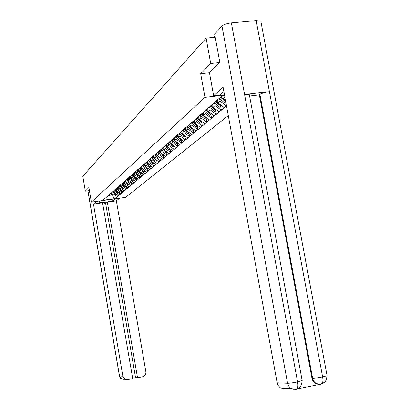 <?xml version="1.0" encoding="UTF-8"?>
<svg xmlns="http://www.w3.org/2000/svg" width="410" height="410" viewBox="0 0 410 410"><rect width="100%" height="100%" fill="white"/><g stroke="black" fill="none" stroke-linecap="round" stroke-linejoin="round"><path stroke-width="0.61" d="M219.734 62.571L210.719 63.509L200.685 73.723L204.969 97.36L91.384 202.125L125.665 197.353L228.293 115.615M204.969 97.36L224.552 95.135M224.659 95.73L221.943 96.037L213.697 103.018M219.606 98.672L220.073 101.234L226.52 105.908M226.192 105.959L221.359 110.203L220.631 106.195M214.573 103.074L215.035 105.59L221.359 110.203M221.057 110.239L216.383 114.339L215.665 110.398M209.705 107.333L210.156 109.808L216.383 114.339M216.085 114.375L211.565 118.346L210.863 114.467M204.99 111.458L205.43 113.893L211.565 118.346M211.273 118.382L206.901 122.231L206.209 118.408M200.423 115.456L200.854 117.849L206.901 122.231M206.609 122.267L202.376 125.993L201.699 122.231M195.995 119.33L196.421 121.683L202.376 125.993M202.089 126.029L197.989 129.642L197.323 125.931M191.701 123.082L192.116 125.398L197.989 129.642M197.707 129.678L193.735 133.183L193.074 129.524M187.534 126.726L187.944 129.006L193.735 133.183M193.453 133.214L189.604 136.617L188.954 133.004M183.495 130.262L183.895 132.507L189.604 136.617M189.328 136.653L185.592 139.953L184.951 136.386M179.57 133.696L179.964 135.91L185.592 139.953M185.32 139.989L181.697 143.198L181.066 139.672M175.757 137.032L176.141 139.21L181.697 143.198M181.425 143.228L177.909 146.344L177.289 142.864M172.046 140.271L172.431 142.419L177.909 146.344M177.643 146.38L174.224 149.409L173.614 145.97M168.443 143.423L168.823 145.54L174.224 149.409M173.963 149.445L170.642 152.387L170.042 148.994M164.938 146.488L165.312 148.574L170.642 152.387M170.386 152.423L167.162 155.287L166.562 151.931M161.53 149.471L161.894 151.531L167.162 155.287M166.906 155.318L163.769 158.106L163.18 154.79M158.209 152.376L158.567 154.401L163.769 158.106M163.518 158.142L160.464 160.858L159.885 157.578M154.98 155.2L155.334 157.199L160.464 160.858M160.218 160.889L157.25 163.534L156.676 160.289M151.833 157.952L152.177 159.926L157.25 163.534M157.004 163.564L154.114 166.137L153.55 162.934L152.638 163.769L148.681 160.566L149.43 159.91L153.401 163.124M148.763 160.633L149.107 162.585L154.114 166.137M153.873 166.173L151.059 168.679L150.506 165.548L149.604 166.342L145.688 163.18L146.421 162.544L150.342 165.717M145.775 163.252L146.114 165.174L151.059 168.679M150.818 168.715L148.077 171.16L147.544 168.11M142.859 165.799L143.192 167.695L148.077 171.16M147.841 171.19L145.176 173.579L144.653 170.606M140.015 168.284L140.343 170.16L145.176 173.579M144.94 173.609L142.337 175.936L141.834 173.04M137.242 170.709L137.565 172.559L142.337 175.936M142.106 175.967L139.574 178.237L139.077 175.418M134.536 173.076L134.854 174.901L139.574 178.237M139.344 178.268L136.873 180.482L136.392 177.735M131.892 175.388L132.21 177.192L136.873 180.482M136.643 180.513L134.234 182.675L133.768 180M129.314 177.643L129.621 179.426L134.234 182.675M134.008 182.706L131.656 184.818L131.205 182.209M126.792 179.846L127.1 181.609L131.656 184.818M131.436 184.849L129.14 186.914L128.699 184.367M124.332 181.999L124.63 183.741L129.14 186.914M128.924 186.945L126.68 188.959L126.249 186.478M121.924 184.105L122.221 185.822L126.68 188.959M126.464 188.989L124.276 190.957L123.856 188.538M119.571 186.16L119.863 187.862L124.276 190.957M124.061 190.988L121.924 192.915L121.514 190.547M117.27 188.175L117.562 189.85L121.924 192.915M121.714 192.946L119.628 194.827L119.228 192.521M115.02 190.137L115.307 191.798L119.628 194.827M119.418 194.858L117.378 196.697L116.988 194.442M112.822 192.064L113.104 193.704L117.378 196.697M117.168 196.728L114.882 198.635L102.93 200.295L105.396 197.984M213.251 103.653L105.093 198.404M222.758 95.945L223.224 98.508L224.9 97.057M223.224 98.508L225.485 100.255M217.525 99.907L218.084 102.956L220.073 101.234M218.084 102.956L224.162 107.651M208.218 108.061L208.659 107.435M212.559 104.258L213.108 107.256L215.035 105.59M213.108 107.256L219.094 111.874M203.35 112.325L203.785 111.71M207.752 108.471L208.29 111.423L210.156 109.808M208.29 111.423L214.184 115.958M198.64 116.45L199.07 115.845M203.099 112.545L203.626 115.456L205.43 113.893M203.626 115.456L209.433 119.915M194.084 120.443L194.509 119.848M198.589 116.496L199.106 119.361L200.854 117.849M199.106 119.361L204.826 123.748M189.666 124.312L190.086 123.723M194.207 120.273L194.719 123.149L196.421 121.683M194.719 123.149L200.362 127.469M185.387 128.063L185.802 127.479M189.948 123.917L190.471 126.823L192.116 125.398M190.471 126.823L196.031 131.072M181.24 131.697L181.645 131.123M185.822 127.464L186.35 130.39L187.944 129.006M186.35 130.39L191.829 134.572M177.212 135.223L177.617 134.659M181.83 130.964L182.342 133.85L183.895 132.507M182.342 133.85L187.749 137.97M173.307 138.647L173.702 138.088M177.95 134.367L178.458 137.212L179.964 135.91M178.458 137.212L183.782 141.265M169.514 141.968L169.904 141.419M174.178 137.673L174.68 140.476L176.141 139.21M174.68 140.476L179.934 144.474M165.83 145.196L166.219 144.653M170.514 140.886L171.006 143.649L172.431 142.419M171.006 143.649L176.192 147.59M162.252 148.333L162.632 147.795M166.952 144.007L167.434 146.739L168.823 145.54M167.434 146.739L172.554 150.619M158.772 151.382L159.147 150.854M163.487 147.047L163.964 149.742L165.312 148.574M163.964 149.742L169.012 153.565M155.385 154.345L155.759 153.822M160.115 150.004L160.582 152.663L161.894 151.531M160.582 152.663L165.568 156.43M152.095 157.23L152.458 156.717L154.042 158.009M156.83 152.884L157.291 155.508L158.567 154.401M157.291 155.508L162.216 159.224M148.886 160.038L149.25 159.531M153.632 155.687L154.088 158.275L155.334 157.199M154.088 158.275L158.952 161.945M145.77 162.77L146.129 162.268M150.516 158.419L150.967 160.976L152.177 159.926M150.967 160.976L155.769 164.589M142.731 165.43L143.085 164.938M147.492 161.135L147.928 163.605L149.107 162.585M147.928 163.605L152.669 167.172M139.769 168.028L140.117 167.536M144.551 163.821L144.961 166.168L146.114 165.174M144.961 166.168L149.645 169.689M136.884 170.555L137.232 170.068M141.665 166.363L142.07 168.664L143.192 167.695M142.07 168.664L146.698 172.144M134.07 173.02L134.413 172.538M138.852 168.828L139.251 171.103L140.343 170.16M139.251 171.103L143.823 174.537M131.328 175.424L131.666 174.947M136.105 171.236L136.499 173.481L137.565 172.559M136.499 173.481L141.019 176.874M128.648 177.766L128.986 177.299M133.424 173.584L133.814 175.803L134.854 174.901M133.814 175.803L138.283 179.149M126.039 180.057L126.372 179.59M130.805 175.875L131.19 178.073L132.21 177.192M131.19 178.073L135.607 181.379M123.487 182.286L123.815 181.83M128.253 178.114L128.627 180.287L129.621 179.426M128.627 180.287L132.999 183.552M121.001 184.469L121.324 184.018M125.752 180.303L126.126 182.45L127.1 181.609M126.126 182.45L130.447 185.674M118.567 186.596L118.89 186.15M123.313 182.44L123.682 184.561L124.63 183.741M123.682 184.561L127.956 187.749M116.194 188.677L116.512 188.236M120.929 184.531L121.293 186.627L122.221 185.822M121.293 186.627L125.521 189.774M113.872 190.711L114.185 190.276M118.598 186.56L118.956 188.646L119.863 187.862M118.956 188.646L123.138 191.757M111.602 192.7L111.915 192.269M116.312 188.513L116.676 190.619L117.562 189.85M116.676 190.619L120.812 193.694M109.383 194.642L109.695 194.217M114.072 190.43L114.441 192.551L115.307 191.798M114.441 192.551L118.531 195.59M107.215 196.544L107.522 196.118M111.197 193.054L111.546 195.052L113.104 193.704M108.209 195.514L111.546 195.052L114.882 198.635M91.384 202.125L88.893 187.534L85.331 191.157L89.416 190.604M85.331 191.157L82.799 176.279L206.092 38.12L210.719 63.509M215.229 37.238L206.092 38.12M226.499 105.923L225.756 101.854M200.685 73.723L209.464 72.785M116.681 194.217L116.117 194.699L112.74 191.998L113.278 191.526L114.421 192.444M116.112 193.792L116.665 194.232M112.473 191.777L112.74 191.998M113.831 190.747L114.18 191.034M113.288 191.224L114.359 192.09M118.936 192.3L118.352 192.802L114.938 190.076L115.492 189.594L116.66 190.527M118.09 191.675L118.91 192.331M114.672 189.85L114.938 190.076M116.056 188.8L116.409 189.087M115.502 189.287L116.594 190.163M121.242 190.348L120.637 190.87L117.188 188.108L117.752 187.616L118.946 188.569M120.109 189.502L121.211 190.383M116.922 187.877L117.188 188.108M118.331 186.806L118.69 187.098M117.767 187.303L118.879 188.2M123.6 188.344L122.974 188.892L119.489 186.094L120.063 185.592L121.283 186.57M122.165 187.273L123.564 188.395M119.218 185.863L119.489 186.094M119.792 185.361L120.063 185.592M120.658 184.766L121.022 185.064M120.079 185.274L121.216 186.191M126.013 186.299L125.368 186.868L121.842 184.039L122.431 183.526L123.676 184.526M124.261 184.992L125.967 186.36M121.565 183.803L121.842 184.039M122.154 183.29L122.431 183.526M123.041 182.681L123.41 182.978M122.405 183.162L123.61 184.136M128.479 184.203L127.812 184.797L124.245 181.932L124.85 181.41L126.126 182.429M126.398 182.65L128.422 184.274M123.969 181.697L124.245 181.932M124.568 181.169L124.85 181.41M125.475 180.543L125.849 180.851M124.773 180.989L126.054 182.035M100.337 200.879L98.856 202.361C98.994 203.524 112.899 201.346 114.262 199.952L115.728 198.737M96.386 201.428L93.465 204.062L102.561 202.791L132.717 378.655L127.659 379.619L121.544 378.968L124.261 379.424M132.64 378.199L135.556 377.646L105.662 203.544L102.761 203.954M105.662 203.544L107.343 202.12L116.373 200.859L145.883 371.834C146.078 374.412 144.971 376.062 142.562 376.78L137.529 377.738L107.343 202.12M119.638 198.194L116.373 200.859M93.465 204.062L122.851 376.19L124.901 379.158M135.556 377.646L137.529 377.738M123.984 379.106L124.307 379.409M213.646 95.771L223.107 87.248L277.145 382.822L287.579 383.273L221.984 26.066L214.661 34.132L219.842 62.463L209.459 72.754L213.646 95.771L219.909 95.064L223.891 91.532M221.984 26.066C223.793 24.503 226.92 23.447 231.363 22.888L244.575 94.505L249.352 94.771L249.454 95.335M318.954 384.411L315.761 383.611L314.588 382.817L312.768 380.567L311.954 378.235L259.361 94.91L259.919 94.469C261.872 93.219 265.039 92.281 269.426 91.671L256.173 20.582L231.363 22.888M256.173 20.582L260.827 21.156L260.975 21.94M311.954 378.235L312.61 378.251C314.839 378.22 318.175 377.779 322.624 376.933L269.426 91.671L244.575 94.505L297.588 381.956C298.101 384.99 297.983 387.214 297.229 388.624L296.143 389.341M296.948 388.993L319.405 384.436M285.247 388.752L280.65 387.962L279.912 387.46L278.118 385.42L277.145 382.822M259.361 94.91L249.582 96.032M259.919 94.469L312.61 378.251C312.958 380.429 314.234 382.222 316.423 383.637L320.835 384.313M315.761 383.611L316.423 383.637C317.868 384.308 319.79 384.288 322.198 383.586C323.582 381.93 325.627 384.436 327.083 375.734L322.624 376.933C323.136 379.947 322.998 382.161 322.204 383.57L321.076 384.283M131.005 182.06L130.313 182.675L126.71 179.78L127.325 179.242L130.939 182.148M126.429 179.539L126.71 179.78M127.044 179.001L127.325 179.242M127.971 178.36L128.345 178.668M127.254 178.816L128.561 179.882M133.593 179.867L132.876 180.508L129.232 177.576L129.862 177.028L133.516 179.964M128.955 177.34L129.232 177.576M129.575 176.782L129.862 177.028M130.523 176.126L130.903 176.438M129.791 176.592L131.123 177.679M136.238 177.622L135.495 178.288L131.81 175.321L132.456 174.757L136.156 177.73M131.554 175.106L131.81 175.321M132.169 174.511L132.456 174.757M133.137 173.835L133.522 174.153M132.384 174.317L133.747 175.424M138.949 175.321L138.18 176.013L134.454 173.01L135.115 172.431L138.857 175.444M134.823 172.179L135.115 172.431M135.812 171.493L136.207 171.81M135.044 171.985L136.433 173.117M141.727 172.964L140.932 173.686L137.16 170.642L137.837 170.047L141.624 173.102M137.54 169.796L137.837 170.047M138.503 169.038L138.954 169.412M137.77 169.596L139.19 170.755M144.576 170.55L143.751 171.298L139.933 168.218L140.63 167.608L144.458 170.698M140.328 167.352L140.63 167.608M141.265 166.532L141.773 166.957M140.563 167.147L142.009 168.331M147.492 168.069L146.642 168.853L142.777 165.732L143.49 165.107L147.364 168.238M143.182 164.851L143.49 165.107M144.146 164.01L144.658 164.436M143.428 164.635L144.904 165.845M146.119 162.283L146.421 162.544M147.098 161.417L147.62 161.853M146.36 162.063L147.872 163.298M149.148 159.674L149.43 159.91M150.127 158.762L150.654 159.203M149.373 159.423L150.916 160.689M156.707 160.248L155.754 161.13L151.746 157.886L152.515 157.214L156.538 160.469M152.259 156.994L152.515 157.214M153.237 156.036L153.776 156.482M159.941 157.507L158.952 158.424L154.893 155.134L155.682 154.442L159.756 157.742M156.43 153.237L156.974 153.694M155.662 153.96L157.25 155.262M163.262 154.688L162.237 155.641L158.127 152.305L158.936 151.597L163.062 154.944M159.705 150.362L160.259 150.824M158.947 151.131L160.546 152.438M166.67 151.792L165.609 152.786L161.448 149.404L162.278 148.676L166.455 152.069M163.072 147.41L163.636 147.882M162.324 148.225L163.928 149.537M170.176 148.815L169.074 149.855L164.856 146.421L165.712 145.673L169.945 149.117M166.532 144.376L167.101 144.853M165.784 145.237L167.403 146.56M173.768 145.77L172.636 146.836L168.361 143.357L169.238 142.588L173.527 146.083M170.088 141.255L170.668 141.742M173.333 145.417L173.85 145.811M169.32 142.137L170.98 143.5M177.463 142.639L176.295 143.736L171.964 140.205L172.866 139.41L177.217 142.962M171.693 139.969L171.964 140.205M173.748 138.052L174.332 138.544M176.587 141.927L177.561 142.67M172.953 138.954L174.655 140.353M181.261 139.421L180.062 140.548L175.67 136.96L176.602 136.151L181.01 139.748M175.326 136.663L175.67 136.96M177.535 134.772L178.109 135.254M179.918 138.324L181.379 139.436M176.689 135.679L178.437 137.114M185.171 136.105L183.936 137.268L179.483 133.629L180.441 132.789L184.91 136.443M179.134 133.327L179.483 133.629M181.445 131.41L181.989 131.866M183.332 134.603L185.305 136.11M180.538 132.312L182.332 133.783M189.195 132.696L187.923 133.891L183.408 130.195L184.397 129.329L188.928 133.04M183.055 129.888L183.408 130.195M185.469 127.946L185.986 128.381M186.832 130.759L189.353 132.681M184.5 128.843L186.34 130.359M193.341 129.181L192.034 130.411L187.452 126.659L188.467 125.767L193.064 129.539M187.093 126.347L187.452 126.659M189.604 124.368L190.107 124.789M188.579 125.265L193.52 129.155M197.61 125.557L196.262 126.828L191.619 123.015L192.664 122.098L197.328 125.926M191.255 122.698L191.619 123.015M193.838 120.658L194.35 121.083M192.782 121.585L197.815 125.516M202.017 121.826L200.628 123.133L195.913 119.259L196.99 118.316L201.725 122.206M195.544 118.941L195.913 119.259M196.682 118.049L196.99 118.316M198.204 116.835L198.727 117.265M197.118 117.788L202.243 121.77M206.558 117.977L205.123 119.325L200.341 115.389L201.453 114.41L206.256 118.367M199.967 115.061L200.341 115.389M201.079 114.088L201.453 114.41M202.709 112.888L203.242 113.329M201.587 113.872L206.809 117.901M211.242 114L209.766 115.4L204.908 111.392L206.056 110.387L210.935 114.41M204.528 111.059L204.908 111.392M205.676 110.054L206.056 110.387M207.357 108.814L207.901 109.265M206.127 109.767L211.524 113.908M216.08 109.9L214.553 111.341L209.623 107.266L210.812 106.231L215.762 110.321M209.238 106.933L209.623 107.266M210.422 105.893L210.812 106.231M212.16 104.606L212.708 105.073M210.827 105.539L216.172 109.972L216.388 109.788M221.077 105.662L219.504 107.153L214.497 103.007L215.721 101.936L220.749 106.098M214.102 102.664L214.497 103.007M215.327 101.593L215.721 101.936M217.121 100.265L217.679 100.737M215.742 101.229L221.169 105.739L221.415 105.529M219.268 98.385L224.613 102.823L225.777 101.839M220.534 97.272L225.731 101.593M222.481 95.981L222.814 96.258M220.964 96.898L225.572 100.727M215.101 36.546L214.399 37.32M113.462 191.367L114.006 190.896M115.676 189.43L116.23 188.943M117.942 187.447L118.51 186.955M120.258 185.422L120.842 184.915M122.631 183.347L123.225 182.829M125.055 181.23L125.66 180.697M87.95 190.804L119.53 376.047L122.851 376.19M114.088 198.968L114.262 199.952M119.443 376.021L121.544 378.968C121.083 379.112 120.381 378.133 119.443 376.031L87.873 190.814M295.897 389.372L291.182 388.557L290.423 388.044L288.579 385.943L287.579 383.273C289.732 383.258 293.068 382.822 297.588 381.956L302.155 380.485M260.827 21.156L327.036 375.504M127.536 179.057L128.156 178.514M130.072 176.838L130.713 176.279M132.676 174.563L133.327 173.994M135.341 172.236L136.007 171.652M138.067 169.848L138.749 169.253M140.866 167.403L141.563 166.788M143.731 164.897L144.448 164.266M146.667 162.324L147.405 161.684M149.686 159.69L150.439 159.029M152.776 156.984L153.555 156.307M155.954 154.206L156.748 153.509M159.213 151.357L160.028 150.639M162.56 148.425L163.4 147.692M166.004 145.417L166.865 144.663M169.54 142.326L170.427 141.547M173.174 139.144L174.091 138.344M176.915 135.874L177.858 135.049M180.769 132.507L181.732 131.656M184.731 129.037L185.73 128.166M188.815 125.465L189.84 124.568M193.023 121.785L194.079 120.863M197.359 117.993L198.45 117.04M201.833 114.082L202.96 113.098M206.45 110.044L207.609 109.029M211.217 105.877L212.416 104.827M216.137 101.572L217.377 100.486M219.529 98.605L220.795 97.498M221.226 97.124L222.507 96.001M213.584 37.397L214.978 35.87M280.65 387.962L291.182 388.557C292.93 389.351 294.944 389.377 297.219 388.639C298.654 387.127 300.971 389.034 302.196 380.705L249.352 94.771"/></g></svg>
